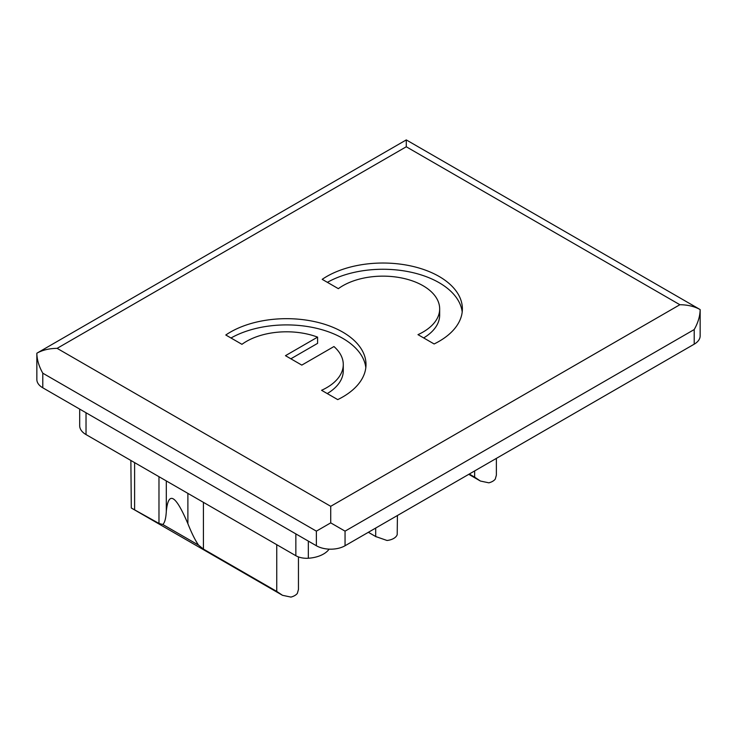 <?xml version="1.0" encoding="UTF-8"?>
<svg xmlns="http://www.w3.org/2000/svg" width="737" height="737" viewBox="0 0 737 737"><rect width="100%" height="100%" fill="white"/><g stroke="black" fill="none" stroke-linecap="round" stroke-linejoin="round"><path stroke-width="1.11" d="M474.656 470.925L474.656 477.161L469.257 474.048M474.656 477.161L480.404 481.04L488.861 482.827A12.722 7.342 0 0 0 495.255 479.133L496.369 475.172L496.369 458.386M343.276 364.539A56.712 32.741 0 0 1 321.572 390.297L337.73 399.62A79.439 45.86 0 0 0 366.003 364.539A79.439 45.86 0 0 0 313.796 321.452A79.439 45.86 0 0 0 225.798 335.003L241.948 344.326A56.712 32.741 0 0 1 317.592 337.131L285.468 355.676L301.802 365.11L333.953 346.547A56.712 32.741 0 0 1 343.276 364.539L343.276 370.766A56.712 32.741 0 0 1 327.256 393.576M439.667 308.895A56.712 32.741 0 0 1 417.98 334.644L434.13 343.967A79.439 45.86 0 0 0 462.385 308.895A79.439 45.86 0 0 0 410.187 265.808A79.439 45.86 0 0 0 322.198 279.341L338.347 288.664A56.712 32.741 0 0 1 401.481 277.941A56.712 32.741 0 0 1 439.667 308.895L439.667 315.123A56.712 32.741 0 0 1 423.655 337.924M276.743 544.68L276.743 591.424L282.492 595.303L290.949 597.09A12.722 7.342 0 0 0 297.343 593.396L298.457 589.434L298.457 556.923M700.15 309.577C700.058 316.053 698.077 322.714 694.208 329.559L694.208 344.17A20.277 11.709 0 0 0 700.15 335.888L700.15 309.577C694.494 306.417 687.741 304.796 679.873 304.722L406.28 146.774L406.28 139.91L700.15 309.577M694.208 329.559L345.054 531.147L330.72 522.865L316.376 531.147L42.792 373.189C38.923 366.344 36.942 359.674 36.85 353.207L36.85 379.518A20.277 11.709 0 0 0 42.792 387.8L316.376 545.749A20.277 11.709 0 0 0 345.054 545.749L694.208 344.17M187.889 523.703C191.694 533.238 195.25 540.378 198.539 545.122L162.794 524.486C164.756 522.782 165.936 518.369 166.313 511.257C168.405 490.612 175.59 494.767 187.889 523.703L187.889 493.385M276.743 591.424L203.421 549.093L198.539 545.122M162.794 524.486L158.98 523.436L131.297 508.005L282.492 595.303M130.873 460.468L131.297 508.005M329.117 549.139A25.445 14.694 180 0 1 308.324 558.241A15.265 8.816 180 0 1 295.85 555.716L86.026 434.572A21.631 12.483 180 0 1 79.688 425.746L79.688 409.099M406.28 139.91L36.85 353.207C42.506 350.047 49.259 348.426 57.127 348.352L406.28 146.774M330.72 522.865L330.72 506.31L57.127 348.352M462.2 312.009A79.439 45.86 0 0 0 411.237 272.266A79.439 45.86 0 0 0 327.394 282.345M365.819 367.652A79.439 45.86 0 0 0 314.846 327.91A79.439 45.86 0 0 0 230.994 337.997M290.866 358.79L317.592 343.359L317.592 337.131M375.695 528.061L375.695 536.527L368.362 532.298L376.238 536.849M375.695 536.527L387.008 540.479A12.722 7.342 0 0 0 397.206 534.592L397.418 515.522M330.72 506.31L679.873 304.722M345.054 531.147L345.054 545.749M316.376 531.147L316.376 545.749M42.792 373.189L42.792 387.8M203.421 502.348L203.421 549.093M166.313 480.929L166.313 511.257M158.98 476.692L158.98 523.436M134.604 462.615L134.604 509.368M308.324 541.105L308.324 558.241M86.026 412.757L86.026 434.572M295.85 533.901L295.85 555.716M468.778 474.324L480.404 481.04"/></g></svg>
